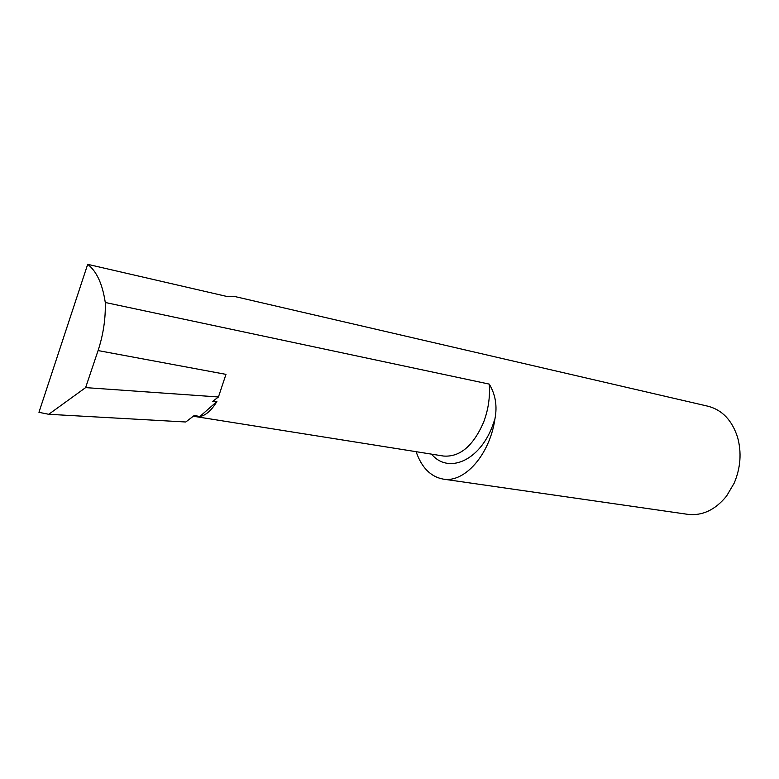 <?xml version="1.0" encoding="UTF-8"?>
<svg xmlns="http://www.w3.org/2000/svg" width="779" height="779" viewBox="0 0 779 779"><rect width="100%" height="100%" fill="white"/><g stroke="black" fill="none" stroke-linecap="round" stroke-linejoin="round"><path stroke-width="1.17" d="M87.686 264.334L38.95 412.325L48.756 414.292L85.622 387.611L98.076 350.569C103.305 334.639 105.71 318.611 105.272 302.486C102.468 283.916 96.606 271.199 87.686 264.334L227.906 296.692L235.054 296.585L708.053 406.239C722.221 409.949 732.065 420.309 737.586 437.311C741.744 452.57 740.615 467.838 734.198 483.107L726.554 496.087C715.249 509.933 702.327 516.019 687.769 514.335L443.173 479.104C430.651 476.738 421.624 467.595 416.103 451.684M105.272 302.486L489.251 384.105C495.532 394.583 497.421 406.19 494.928 418.927C489.825 454.8 464.372 483.165 443.173 479.104M85.622 387.611L218.441 396.978L212.511 401.516L216.893 401.526C211.528 410.397 205.841 415.411 199.813 416.561L194.351 415.421L185.772 421.994L48.756 414.292M218.441 396.978L225.968 374.368L98.076 350.569M216.893 401.526L199.813 416.561M489.251 384.105C490.205 397.037 488.316 409.773 483.584 422.306C473.174 446.075 459.795 457.322 443.455 456.036L193.299 416.229M494.928 418.927L492.523 425.909C479.377 461.246 447.983 474.109 431.556 454.147"/></g></svg>
